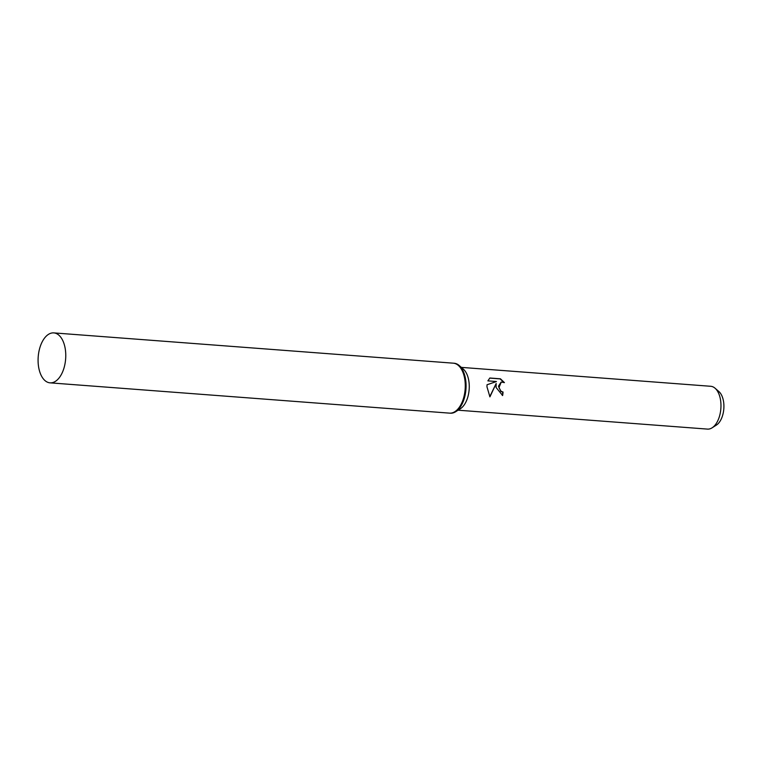<?xml version="1.0" encoding="UTF-8"?>
<svg xmlns="http://www.w3.org/2000/svg" width="762" height="762" viewBox="0 0 762 762"><rect width="100%" height="100%" fill="white"/><g stroke="black" fill="none" stroke-linecap="round" stroke-linejoin="round"><path stroke-width="1.14" d="M449.437 413.128A25.051 13.754 -85.7 0 0 449.542 413.137L450.332 413.195A25.051 13.754 -85.7 0 0 455.676 411.728A25.051 13.754 -85.7 0 0 466.058 384.515A25.051 13.754 -85.7 0 0 459.181 365.503A25.051 13.754 -85.7 0 0 454.123 363.245L453.323 363.179A25.051 13.754 -85.7 0 0 453.219 363.179M453.323 363.188A25.051 13.754 -85.7 0 1 465.258 384.458A25.051 13.754 -85.7 0 1 449.542 413.137A25.051 13.754 -85.7 0 0 465.258 384.458A25.051 13.754 -85.7 0 0 453.323 363.179L53.816 332.899A25.051 13.754 -85.7 0 0 38.1 361.579A25.051 13.754 -85.7 0 0 50.035 382.848A25.051 13.754 -85.7 0 0 65.751 354.168A25.051 13.754 -85.7 0 0 53.816 332.899M455.676 411.728L460.353 408.756A21.469 11.792 -85.7 0 0 469.249 385.439A21.469 11.792 -85.7 0 0 463.353 369.141L459.181 365.503M496.091 387.477L496.167 383.515L489.918 396.859L486.956 386.782L487.023 384.762L496.462 381.524L487.88 380.876L489.852 378.009L500.434 378.809L504.434 382.619L501.272 382.057L498.929 387.687L501.139 391.335L503.053 392.039A21.469 11.792 94.3 0 1 502.634 395.516L496.091 387.477M458.086 410.194L707.479 429.101A21.469 11.792 -85.7 0 0 712.06 427.844A21.469 11.792 -85.7 0 0 720.957 404.517A21.469 11.792 -85.7 0 0 715.061 388.22A21.469 11.792 -85.7 0 0 710.727 386.286L461.334 367.379M712.06 427.844L716.375 425.101A18.164 9.973 -85.7 0 0 723.9 405.374A18.164 9.973 -85.7 0 0 718.918 391.582L715.061 388.22M502.329 395.488A20.936 11.497 -85.7 0 0 502.749 392.116L500.844 391.42L498.472 386.201L501.11 382.105M503.863 382.333L500.101 378.895L489.728 378.104M489.776 396.659L496.167 383.515M449.542 413.137L50.035 382.848"/></g></svg>
